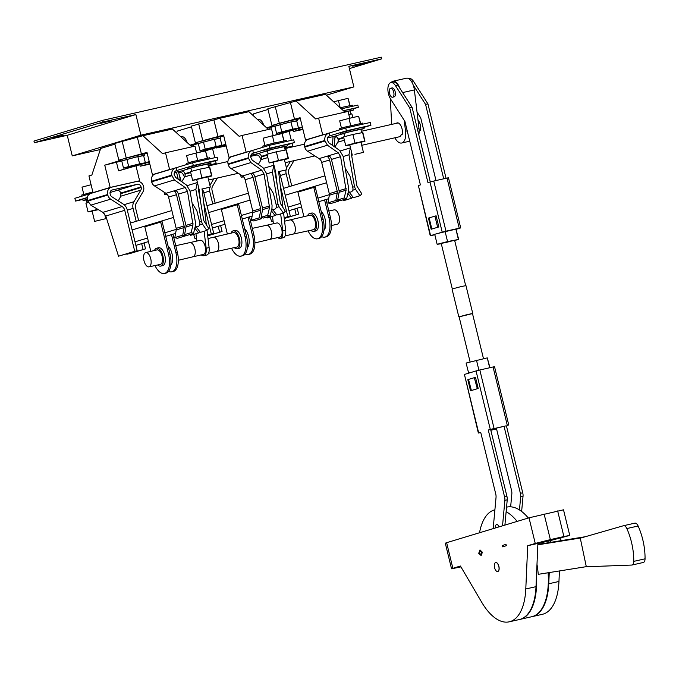 <?xml version="1.0" encoding="UTF-8"?>
<svg xmlns="http://www.w3.org/2000/svg" width="679" height="679" viewBox="0 0 679 679"><rect width="100%" height="100%" fill="white"/><g stroke="black" fill="none" stroke-linecap="round" stroke-linejoin="round"><path stroke-width="1.02" d="M243.303 176.591L241.138 177.16L240.544 174.698M241.138 177.16L243.642 176.93M363.036 124.113L362.773 123.06L344.924 127.1L339.373 128.764L339.644 129.876M354.93 154.328L363.435 152.402L354.93 154.328M360.617 123.374L358.614 116.228L348.981 118.409L339.678 120.854L341.427 128.051M348.981 118.409L350.737 125.623M358.614 116.228L360.371 123.425M352.291 155.118L349.761 144.763L360.243 142.293M344.703 136.598L343.93 133.432L350.058 131.684L360.872 129.307L361.644 132.464M343.99 133.678L340.705 134.221L346.256 132.558L358.062 129.672L364.105 128.518L360.931 129.545M340.705 134.221L340.374 132.889L357.74 128.331L363.783 127.185L364.105 128.518M349.821 144.992L345.704 145.586L343.582 136.895L352.893 134.45L362.849 132.532L364.971 141.215L360.965 142.276M345.704 145.586L355.007 143.142L352.893 134.45M355.007 143.142L364.64 140.952L362.527 132.269M81.718 195.043L92.845 191.953M105.771 218.672L94.627 221.388L105.771 218.672L104.591 213.817M83.772 194.321L82.015 187.124L91.088 184.739M166.754 193.939L164.59 194.508L163.995 192.047M164.59 194.508L167.093 194.279M97.98 209.421L92.106 211.033L98.396 209.667M87.218 199.354L86.275 199.702L87.048 202.868M87.201 199.202L83.042 200.492L86.335 199.949M87.209 197.767L82.719 199.159L83.042 200.492M97.784 209.31L97.25 208.988M88.278 202.546L85.927 203.165L88.041 211.856L92.157 211.262M97.352 209.412L88.041 211.856M286.487 141.461L286.224 140.409L268.375 144.449L262.824 146.112L263.096 147.224M278.382 171.677L286.886 169.75L278.382 171.677M284.068 140.723L282.065 133.576L272.432 135.758L263.129 138.202L264.886 145.399M272.432 135.758L274.189 142.972M282.065 133.576L283.822 140.774M209.938 158.81L209.675 157.757L191.826 161.797L186.275 163.461L186.547 164.573M201.833 189.025L210.337 187.098L201.833 189.025M207.519 158.071L205.516 150.925L195.883 153.106L186.581 155.55L188.338 162.748M195.883 153.106L197.648 160.32M205.516 150.925L207.273 158.122M275.742 172.466L273.213 162.111L283.695 159.641M268.154 153.946L267.39 150.78L273.51 149.032L284.323 146.656L285.095 149.813M267.441 151.027L264.156 151.57L269.707 149.906L281.513 147.02L287.557 145.866L284.382 146.893M264.156 151.57L263.825 150.237L281.191 145.679L287.234 144.534L287.557 145.866M273.272 162.34L269.156 162.935L267.042 154.243L276.345 151.799L286.3 149.881L288.422 158.563L284.416 159.624M269.156 162.935L278.458 160.49L276.345 151.799M278.458 160.49L288.091 158.3L285.978 149.618M199.193 189.814L196.672 179.46L207.146 176.99M191.614 171.295L190.841 168.129L196.961 166.38L207.774 164.004L208.546 167.161M190.892 168.375L187.608 168.918L193.159 167.255L204.973 164.369L211.008 163.215L207.833 164.242M187.608 168.918L187.277 167.586L204.642 163.028L210.685 161.882L211.008 163.215M196.723 179.689L192.607 180.283L190.493 171.592L199.796 169.147L209.752 167.229L211.873 175.912L207.867 176.973M192.607 180.283L201.909 177.839L199.796 169.147M201.909 177.839L211.542 175.649L209.429 166.966M352.494 106.297L352.223 105.177L340.154 107.749M350.067 105.491L348.055 98.336L333.618 101.782M338.422 100.526L340.187 107.74M348.055 98.336L349.812 105.542M344.745 111.942L350.186 110.864L350.95 114.021M344.652 111.857L353.411 110.074L350.237 111.101M341.333 108.827L357.808 105.092L358.351 107.316L343.396 110.711L353.088 108.742L353.411 110.074M348.802 114.513L351.832 113.826L352.995 117.501M352.74 117.552L351.832 113.826M207.027 230.249L209.115 247.572A8.606 4.133 77.2 0 1 206.815 255.058A8.606 4.133 77.2 0 1 206.679 255.092A8.606 4.133 77.2 0 1 206.543 255.117M209.115 247.572L206.17 248.242A8.606 4.133 77.2 0 1 203.87 255.72A8.606 4.133 77.2 0 1 203.734 255.762A8.606 4.133 77.2 0 1 201.247 254.914M206.17 248.242L204.124 231.25M200.628 202.257L199.074 189.322M206.416 225.173L202.087 189.263M195.951 233.72L196.842 241.087M283.576 212.9L285.664 230.223A8.606 4.133 77.2 0 1 283.364 237.709A8.606 4.133 77.2 0 1 283.228 237.743A8.606 4.133 77.2 0 1 283.084 237.769M285.664 230.223L282.719 230.894A8.606 4.133 77.2 0 1 280.419 238.371A8.606 4.133 77.2 0 1 280.283 238.414A8.606 4.133 77.2 0 1 277.796 237.565M282.719 230.894L280.673 213.902M277.176 184.909L275.623 171.974M282.965 207.825L278.636 171.914M272.5 216.372L273.391 223.739M399.795 88.177A10.898 5.228 -102.8 0 0 397.869 84.272A10.898 5.228 -102.8 0 0 393.022 81.242A10.898 5.228 -102.8 0 0 391.223 82.532M393.022 81.242L406.466 78.195A10.898 5.228 77.2 0 1 411.313 81.225A10.898 5.228 77.2 0 1 414.368 89.925L418.977 128.178A13.478 6.467 77.2 0 1 418.807 134.858M401.179 134.748L402.087 134.807A7.172 3.437 -102.8 0 0 400.347 124.86A7.172 3.437 -102.8 0 0 397.156 122.874A7.172 3.437 -102.8 0 0 396.281 123.366M404.226 120.353L405.533 131.225L407.213 130.843M390.298 98.557L391.673 124.41M394.839 137.803A13.478 6.467 -102.8 0 0 401.722 143.006A13.478 6.467 -102.8 0 0 405.533 131.225M470.123 361.992L459.106 316.796L467.398 314.564L472.482 313.528L483.499 358.733M459.123 316.847L472.491 313.588M458.826 316.864L452.036 289.008L460.676 286.691L465.964 285.613L472.754 313.46M390.518 88.287A4.592 2.198 -102.8 0 0 389.474 93.303A4.592 2.198 -102.8 0 0 392.615 97.216A4.592 2.198 -102.8 0 0 392.691 97.19A4.592 2.198 -102.8 0 0 393.735 92.174A4.592 2.198 -102.8 0 0 390.586 88.262A4.592 2.198 -102.8 0 0 390.518 88.287M394.015 96.893A4.592 2.198 -102.8 0 0 394.092 96.876A4.592 2.198 -102.8 0 0 394.159 96.859A4.592 2.198 -102.8 0 0 395.203 91.843A4.592 2.198 -102.8 0 0 392.063 87.93A4.592 2.198 -102.8 0 0 391.987 87.947M444.753 242.819L454.607 240.239L441.24 243.498L452.299 288.889M454.667 240.485L458.69 239.424L455.974 229.179L458.028 228.56L437.972 233.423L442.207 232.142L429.994 182.014L427.965 182.626L409.768 107.978L412.128 107.443L397.852 85.138A10.041 4.821 -102.8 0 0 393.209 82.083L390.858 82.617A10.041 4.821 -102.8 0 0 387.879 88.983A10.041 4.821 -102.8 0 0 390.654 99.142L404.922 121.439L420.394 184.909L418.374 185.52L430.596 235.647L434.747 234.399M456.127 229.307L460.701 227.906L459.233 228.186L447.011 178.059L448.479 177.779L460.701 227.906M429.994 182.014L433.762 181.064L445.984 231.191L459.233 228.186M445.984 231.191L442.207 232.142M434.781 234.561L432.93 235.121L434.815 234.696M430.596 235.647L434.84 234.79M437.963 227.21L438.821 226.947L436.105 215.812L434.925 216.143L437.641 227.287L431.844 229.035L437.641 227.287M436.113 215.854L435.247 216.066M433.762 181.064L447.011 178.059M430.257 235.774L418.374 185.52M411.788 81.981L413.655 81.556A10.041 4.821 -102.8 0 0 409.013 78.501L408.648 78.586M413.655 81.556L427.923 103.862L446.061 178.271M429.136 217.908L428.449 218.12L431.165 229.264L432.014 229.001M390.858 82.617A10.041 4.821 -102.8 0 1 395.501 85.673L409.768 107.978M429.145 217.959L428.449 218.12M443.71 178.806L425.572 104.396L427.923 103.862M413.239 85.13L425.572 104.396M417.042 112.111L420.725 117.866L436.011 180.555M430.282 181.93L412.128 107.443M434.925 216.143L429.136 217.891L431.844 229.035M455.974 229.179L442.521 232.226M458.69 239.424L447.554 241.571L437.157 244.304L441.299 243.744M455.881 229.103L458.325 239.127M437.972 233.423L434.713 234.28L437.157 244.304M445.11 231.547L447.554 241.571M402.18 134.476L401.196 134.705A6.883 3.302 77.2 0 1 399.481 136.751L361.703 145.314M419.155 130.631L420.335 130.368A6.883 3.302 77.2 0 0 420.259 124.749A6.883 3.302 77.2 0 0 418.009 120.098M250.653 156.365L256.586 155.024A6.883 3.302 77.2 0 1 261.025 159.871M257.519 119.546L258.283 119.377A8.606 4.133 77.2 0 1 263.766 125.242M251.493 156.178L251.289 155.168M180.97 136.895L181.734 136.725A8.606 4.133 77.2 0 1 187.217 142.59M178.704 172.67L180.037 172.373A6.883 3.302 77.2 0 1 184.476 177.219M149.1 266.822A7.325 3.514 77.2 0 1 148.964 266.855A7.325 3.514 77.2 0 1 143.965 260.592A7.325 3.514 77.2 0 1 145.629 252.605A7.325 3.514 77.2 0 1 145.73 252.58A7.325 3.514 77.2 0 1 150.763 258.801A7.325 3.514 77.2 0 1 149.1 266.822M170.802 265.073A10.898 5.228 -102.8 0 0 172.424 255.881A10.898 5.228 -102.8 0 0 168.061 246.002M158.445 247.801A9.175 4.405 77.2 0 1 158.58 247.759A9.175 4.405 77.2 0 1 164.87 255.584A9.175 4.405 77.2 0 1 162.782 265.625A9.175 4.405 77.2 0 1 162.637 265.659A9.175 4.405 77.2 0 1 162.493 265.684M154.481 250.5A9.175 4.405 77.2 0 1 156.476 248.242A9.175 4.405 77.2 0 1 156.62 248.208A9.175 4.405 77.2 0 1 162.909 256.025A9.175 4.405 77.2 0 1 160.821 266.066A9.175 4.405 77.2 0 1 160.677 266.1A9.175 4.405 77.2 0 1 157.757 264.954M150.806 251.374L144.814 226.794L162.128 221.677L170.005 253.98A17.204 8.258 77.2 0 1 166.16 273.085A17.204 8.258 77.2 0 1 165.888 273.153A17.204 8.258 77.2 0 1 165.617 273.213M160.66 222.016L168.536 254.319A17.204 8.258 77.2 0 1 164.683 273.416A17.204 8.258 77.2 0 1 164.42 273.493A17.204 8.258 77.2 0 1 154.965 265.557M172.95 234.187L177.363 252.316A17.204 8.258 77.2 0 1 173.518 271.413A17.204 8.258 77.2 0 1 173.247 271.49A17.204 8.258 77.2 0 1 172.975 271.541M171.498 234.628L175.895 252.647A17.204 8.258 77.2 0 1 172.05 271.753A17.204 8.258 77.2 0 1 171.779 271.821A17.204 8.258 77.2 0 1 168.57 271.328M156.739 249.965A7.452 3.582 77.2 0 1 156.883 249.914A7.452 3.582 77.2 0 1 157.002 249.88A7.452 3.582 77.2 0 1 162.111 256.238A7.452 3.582 77.2 0 1 160.414 264.394A7.452 3.582 77.2 0 1 160.295 264.428A7.452 3.582 77.2 0 1 160.023 264.462M337.327 224.163A7.325 3.514 -102.8 0 0 337.421 224.146A7.325 3.514 -102.8 0 0 337.522 224.121A7.325 3.514 -102.8 0 0 339.194 216.126A7.325 3.514 -102.8 0 0 334.187 209.862A7.325 3.514 -102.8 0 0 334.06 209.896M311.534 213.104A9.175 4.405 77.2 0 1 311.678 213.062A9.175 4.405 77.2 0 1 317.967 220.887A9.175 4.405 77.2 0 1 315.879 230.928A9.175 4.405 77.2 0 1 315.735 230.962A9.175 4.405 77.2 0 1 315.591 230.987M307.579 215.803A9.175 4.405 77.2 0 1 309.573 213.546A9.175 4.405 77.2 0 1 309.717 213.512A9.175 4.405 77.2 0 1 316.007 221.329A9.175 4.405 77.2 0 1 313.919 231.369A9.175 4.405 77.2 0 1 313.774 231.403A9.175 4.405 77.2 0 1 310.846 230.257M303.903 216.677L297.911 192.098L315.226 186.98L323.102 219.283A17.204 8.258 77.2 0 1 319.257 238.388A17.204 8.258 77.2 0 1 318.986 238.456A17.204 8.258 77.2 0 1 318.706 238.516M313.757 187.319L321.634 219.623A17.204 8.258 77.2 0 1 317.78 238.719A17.204 8.258 77.2 0 1 317.509 238.796A17.204 8.258 77.2 0 1 308.062 230.86M326.047 199.49L330.461 217.619A17.204 8.258 77.2 0 1 326.616 236.716A17.204 8.258 77.2 0 1 326.344 236.793A17.204 8.258 77.2 0 1 326.073 236.844M324.596 199.932L328.992 217.951A17.204 8.258 77.2 0 1 325.139 237.056A17.204 8.258 77.2 0 1 324.876 237.124A17.204 8.258 77.2 0 1 321.668 236.632M309.828 215.268A7.452 3.582 77.2 0 1 309.98 215.218A7.452 3.582 77.2 0 1 310.099 215.184A7.452 3.582 77.2 0 1 315.209 221.541A7.452 3.582 77.2 0 1 313.511 229.697A7.452 3.582 77.2 0 1 313.392 229.731A7.452 3.582 77.2 0 1 313.121 229.765M323.891 230.376A10.898 5.228 -102.8 0 0 325.521 221.184A10.898 5.228 -102.8 0 0 321.159 211.305M279.858 237.09A7.231 3.471 -102.8 0 0 279.977 237.073A7.231 3.471 -102.8 0 0 280.087 237.039A7.231 3.471 -102.8 0 0 281.734 229.137A7.231 3.471 -102.8 0 0 276.777 222.967A7.231 3.471 -102.8 0 0 276.667 223.001M234.985 230.453A9.175 4.405 77.2 0 1 235.129 230.41A9.175 4.405 77.2 0 1 241.418 238.236A9.175 4.405 77.2 0 1 239.331 248.276A9.175 4.405 77.2 0 1 239.186 248.31A9.175 4.405 77.2 0 1 239.042 248.336M231.03 233.152A9.175 4.405 77.2 0 1 233.024 230.894A9.175 4.405 77.2 0 1 233.169 230.86A9.175 4.405 77.2 0 1 239.458 238.677A9.175 4.405 77.2 0 1 237.37 248.718A9.175 4.405 77.2 0 1 237.226 248.752A9.175 4.405 77.2 0 1 234.306 247.606M227.355 234.026L221.362 209.446L238.677 204.328L246.553 236.632A17.204 8.258 77.2 0 1 242.709 255.737A17.204 8.258 77.2 0 1 242.437 255.805A17.204 8.258 77.2 0 1 242.165 255.864M237.209 204.668L245.085 236.971A17.204 8.258 77.2 0 1 241.232 256.068A17.204 8.258 77.2 0 1 240.96 256.144A17.204 8.258 77.2 0 1 231.514 248.208M249.499 216.839L253.912 234.968A17.204 8.258 77.2 0 1 250.067 254.065A17.204 8.258 77.2 0 1 249.796 254.141A17.204 8.258 77.2 0 1 249.524 254.192M248.047 217.28L252.444 235.299A17.204 8.258 77.2 0 1 248.599 254.404A17.204 8.258 77.2 0 1 248.327 254.472A17.204 8.258 77.2 0 1 245.119 253.98M233.279 232.617A7.452 3.582 77.2 0 1 233.432 232.566A7.452 3.582 77.2 0 1 233.551 232.532A7.452 3.582 77.2 0 1 238.66 238.889A7.452 3.582 77.2 0 1 236.963 247.046A7.452 3.582 77.2 0 1 236.844 247.08A7.452 3.582 77.2 0 1 236.572 247.114M247.351 247.725A10.898 5.228 -102.8 0 0 248.972 238.533A10.898 5.228 -102.8 0 0 244.61 228.653M203.318 254.438A7.231 3.471 -102.8 0 0 203.428 254.421A7.231 3.471 -102.8 0 0 203.539 254.387A7.231 3.471 -102.8 0 0 205.185 246.485A7.231 3.471 -102.8 0 0 200.237 240.315A7.231 3.471 -102.8 0 0 200.118 240.349M268.884 187.073L269.453 186.937L273.425 193.464L276.328 205.364A3.437 3.013 73.2 0 1 274.384 209.327L271.507 210.193M250.076 200.076L208.657 212.586M206.976 205.703L248.404 193.192M271.838 208.835A3.437 3.013 73.2 0 0 274.197 209.378A3.437 3.013 73.2 0 0 274.384 209.327M345.433 169.725L346.001 169.589L349.974 176.116L352.876 188.015A3.437 3.013 73.2 0 1 350.924 191.979L348.055 192.844M326.624 182.727L285.205 195.238M283.525 188.355L324.952 175.844M348.386 191.486A3.437 3.013 73.2 0 0 350.746 192.03A3.437 3.013 73.2 0 0 350.924 191.979M192.335 204.421L192.904 204.286L196.885 210.813L199.779 222.712A3.437 3.013 73.2 0 1 197.835 226.676L194.958 227.541M173.527 217.424L132.108 229.935M130.427 223.052L171.855 210.541M195.289 226.183A3.437 3.013 73.2 0 0 197.648 226.727A3.437 3.013 73.2 0 0 197.835 226.676M179.434 175.691A8.606 4.133 77.2 0 1 180.614 179.001A8.606 4.133 77.2 0 1 181.004 181.217M143.625 155.635L135.486 157.129L121.762 160.965M144.364 155.321L144.041 153.989L136.878 155.389L120.837 159.573L120.964 161.025M220.174 138.287L212.026 139.781L198.31 143.617M220.913 137.973L220.59 136.64L213.427 138.041L197.385 142.225L197.513 143.676M296.723 120.938L288.575 122.432L274.859 126.269M297.461 120.624L297.139 119.292L289.975 120.692L273.934 124.877L274.061 126.328M352.757 66.203L364.292 63.486L352.757 66.203M52.529 137.82L64.055 135.104L52.529 137.82M100.051 123.476L111.585 120.752L100.051 123.476M326.404 95.196L353.869 86.904L348.845 66.296L381.725 58.844L381.318 57.172L102.605 120.336L103.013 122.008L135.885 114.556L67.238 135.282L34.357 142.734L33.95 141.062L102.605 120.336M353.869 86.904L140.909 135.163L135.885 114.556M140.909 135.163L72.254 155.89L67.238 135.282M72.254 155.89L100.314 149.533M176.031 132.38L176.863 132.184M252.571 115.031L253.411 114.836M120.837 159.573L118.825 160.176L114.751 143.473L142.921 135.707L162.612 153.675L165.515 152.8L169.589 169.512L152.427 174.69L146.995 152.41L124.215 158.555M191.86 146.825L172.364 129.027L142.921 135.707M95.018 192.174L93.015 192.632L88.941 175.92L91.843 175.046L100.67 148.463L114.921 144.16M197.385 142.225L195.374 142.828L191.3 126.124L219.47 118.358L239.161 136.326L242.064 135.452L246.137 152.164L228.976 157.341L223.544 135.062L200.763 141.207M268.409 129.477L248.913 111.679L219.47 118.358M176.616 132.914L177.219 131.115L191.47 126.812M273.934 124.877L271.923 125.479L267.849 108.776L296.019 101.01L315.71 118.978L318.612 118.104L322.686 134.815L305.525 139.993L300.093 117.713L277.312 123.858M344.957 112.128L325.462 94.33L296.019 101.01M253.165 115.566L253.768 113.766L268.018 109.463M381.725 58.844L349.413 68.596M34.357 142.734L103.013 122.008M271.923 125.479L273.79 125.233M273.892 125.623L266.601 127.83M267.178 128.356L274.554 126.311M297.181 119.479L300.288 118.545M324.689 134.357L322.686 134.815M307.765 139.484L305.525 139.993M318.612 118.104L348.055 111.432L349.71 118.239M290.468 102.682L294.542 119.394M302.427 127.312L280.52 133.924M274.63 135.257L302.325 126.897M292.038 143.32L292.717 146.078L284.628 147.912M289.118 131.327L291.325 140.366M269.614 127.805L269.945 129.129M292.335 146.919A6.264 5.491 73.2 0 0 289.746 146.808L284.645 147.963M292.717 146.078L290.68 146.689M275.241 106.535L279.315 123.247M329.077 133.042C325.92 134.17 324.486 136.649 324.8 140.468L327.439 145.23L338.286 152.826L340.612 156.662L346.103 190.179L344.219 197.954L337.684 199.932L339.11 192.293A3.437 3.013 73.2 0 0 339.059 190.697L331.437 159.429A5.738 5.025 73.2 0 0 329.425 156.119L327.575 156.671A5.738 5.025 -106.8 0 1 329.587 159.989L337.208 191.257A3.437 3.013 -106.8 0 1 337.259 192.853L335.833 200.483L327.915 202.877L329.34 195.238A3.437 3.013 73.2 0 0 329.29 193.651L321.668 162.383A5.738 5.025 73.2 0 0 319.062 158.623L307.587 151.222A6.264 5.491 -106.8 0 1 304.744 147.122L304.608 146.562A6.264 5.491 -106.8 0 1 308.156 139.348L329.366 132.982L329.858 135.817L329.222 135.995M345.73 128.034L370.267 122.475L370.946 125.259L346.409 130.818L345.73 128.034L329.366 132.982M344.219 197.954L346.621 198.752L340.179 200.695L337.684 199.932M346.621 198.752L348.514 190.977L348.607 187.998L343.065 156.102L339.576 150.348L328.729 142.751L327.253 139.908C327.083 137.837 327.855 136.496 329.57 135.885L329.391 135.936M350.457 147.615L348.955 154.77L354.497 186.666L355.575 189.373L359.921 195.739L353.47 197.682L349.422 192.437M359.921 195.739L361.882 193.948L356.95 186.114L351.408 154.209L351.459 151.697M335.833 200.483L338.329 201.256L330.41 203.649L327.915 202.877M338.329 201.256L338.532 200.186M346.409 130.818L329.858 135.817M334.883 147.063L337.752 142.208A3.395 2.979 73.2 0 0 338.108 139.56L337.972 139A3.395 2.979 73.2 0 0 334.263 136.36L327.422 137.913M370.946 125.259L363.834 127.406M347.911 193.439L351.62 198.243L343.701 200.636L343.073 199.821M351.62 198.243L352.944 197.003M327.575 156.671L329.553 156.229M270.2 217.059L271.608 221.498L273.077 221.159M291.724 185.876L288.626 173.17A5.738 5.025 -106.8 0 1 289.229 168.689L293.982 160.66M284.246 218.494L298.616 214.157L297.173 208.207M284.229 218.315L298.616 214.157M286.003 170.064A8.606 7.545 73.2 0 0 286.173 173.722L289.313 186.606M294.762 208.937L296.163 214.708M290.34 161.483L287.073 167.009A8.606 7.545 73.2 0 0 286.504 168.171M284.178 217.883L290.281 216.041L280.283 175.055A8.606 7.545 73.2 0 0 278.865 171.863M284.153 217.704L290.281 216.041M271.608 221.498L273.068 221.057M280.308 185.757L287.828 216.601M276.591 133.39L298.463 128.042L296.698 120.803L290.943 121.914L274.825 126.15L276.591 133.39L281.777 131.828L280.011 124.588M298.463 128.042L292.708 129.154L290.943 121.914M292.708 129.154L281.777 131.828M302.817 128.891L293.311 131.514L302.953 129.46M293.311 131.514L292.98 130.164M298.497 129.952L298.166 128.594M335.002 136.301L334.289 146.647M333.041 136.632L332.447 145.357M358.351 107.316L353.122 108.895M252.529 150.39C249.371 151.519 247.937 153.997 248.251 157.817L250.891 162.578L261.738 170.174L264.063 174.011L269.555 207.528L267.67 215.302L261.135 217.28L262.561 209.641A3.437 3.013 73.2 0 0 262.51 208.046L254.888 176.778A5.738 5.025 73.2 0 0 252.877 173.468L251.026 174.019A5.738 5.025 -106.8 0 1 253.038 177.338L260.66 208.606A3.437 3.013 -106.8 0 1 260.711 210.201L259.285 217.832L251.366 220.225L252.792 212.586A3.437 3.013 73.2 0 0 252.741 210.999L245.119 179.731A5.738 5.025 73.2 0 0 242.513 175.971L231.038 168.57A6.264 5.491 -106.8 0 1 228.195 164.471L228.059 163.911A6.264 5.491 -106.8 0 1 231.607 156.696L252.817 150.331L253.309 153.165L252.673 153.344M269.181 145.382L293.718 139.823L294.397 142.607L269.86 148.166L269.181 145.382L252.817 150.331M267.67 215.302L270.081 216.1L263.63 218.044L261.135 217.28M270.081 216.1L271.965 208.326L272.058 205.347L266.516 173.451L263.028 167.696L252.181 160.1L250.704 157.256C250.534 155.185 251.306 153.844 253.029 153.233L252.851 153.284M273.909 164.963L272.406 172.118L277.949 204.014L279.027 206.722L283.372 213.087L276.922 215.031L272.873 209.786M283.372 213.087L285.333 211.296L280.402 203.462L274.859 171.558L274.91 169.046M259.285 217.832L261.78 218.604L253.861 220.998L251.366 220.225M261.78 218.604L261.984 217.535M269.86 148.166L253.309 153.165M258.334 164.411L261.211 159.557A3.395 2.979 73.2 0 0 261.559 156.908L261.423 156.348A3.395 2.979 73.2 0 0 257.714 153.709L250.874 155.262M294.397 142.607L287.285 144.754M271.362 210.787L275.071 215.591L267.153 217.984L266.524 217.17M275.071 215.591L276.395 214.352M251.026 174.019L253.004 173.578M248.141 151.706L246.137 152.164M231.225 156.832L228.976 157.341M195.374 142.828L197.241 142.582M197.343 142.972L190.052 145.179M190.629 145.705L198.005 143.659M220.633 136.827L223.739 135.893M242.064 135.452L271.507 128.781L273.162 135.588M213.919 120.03L217.993 136.742M225.878 144.661L203.972 151.273M198.081 152.605L225.776 144.245M215.489 160.668L216.168 163.427L208.08 165.26M212.569 148.676L214.776 157.715M193.074 145.153L193.396 146.477M215.786 164.267A6.264 5.491 73.2 0 0 213.198 164.157L208.097 165.311M216.168 163.427L214.131 164.038M198.692 123.884L202.766 140.595M200.042 150.738L221.914 145.391L220.149 138.151L214.394 139.263L198.276 143.498L200.042 150.738L205.228 149.176L203.462 141.936M221.914 145.391L216.16 146.503L214.394 139.263M216.16 146.503L205.228 149.176M152.385 183.661L151.442 180.937M193.651 234.408L195.06 238.847L196.537 238.507M215.175 203.225L212.077 190.519A5.738 5.025 -106.8 0 1 212.68 186.038L217.441 178.008M207.698 235.842L222.075 231.505L220.624 225.555M207.681 235.664L222.075 231.505M209.455 187.412A8.606 7.545 73.2 0 0 209.624 191.071L212.765 203.955M218.214 226.285L219.614 232.057M213.792 178.832L210.524 184.357A8.606 7.545 73.2 0 0 209.955 185.52M207.63 235.231L213.732 233.389L203.742 192.403A8.606 7.545 73.2 0 0 202.317 189.212M207.604 235.053L213.732 233.389M195.06 238.847L196.52 238.405M203.759 203.106L211.279 233.949M226.048 145.348L216.55 147.971L226.183 145.917M216.55 147.971L216.431 147.513M221.727 146.409L221.617 145.943M175.988 167.738C172.822 168.867 171.388 171.346 171.702 175.165L174.342 179.927L185.189 187.523L187.514 191.359L193.006 224.876L191.122 232.651L184.586 234.628L186.012 226.99A3.437 3.013 73.2 0 0 185.961 225.394L178.339 194.126A5.738 5.025 73.2 0 0 176.328 190.816L174.478 191.368A5.738 5.025 -106.8 0 1 176.489 194.686L184.111 225.954A3.437 3.013 -106.8 0 1 184.162 227.55L182.736 235.18L174.817 237.574L176.243 229.935A3.437 3.013 73.2 0 0 176.192 228.348L168.57 197.08A5.738 5.025 73.2 0 0 165.965 193.32L154.489 185.919A6.264 5.491 -106.8 0 1 151.646 181.819L151.51 181.259A6.264 5.491 -106.8 0 1 155.058 174.045L176.268 167.679L176.761 170.514L176.124 170.692M192.641 162.731L217.17 157.172L217.849 159.955L193.32 165.515L192.641 162.731L176.268 167.679M191.122 232.651L193.532 233.449L187.081 235.392L184.586 234.628M193.532 233.449L195.416 225.674L195.51 222.695L189.967 190.799L186.479 185.044L175.632 177.448L174.155 174.605C173.985 172.534 174.758 171.193 176.481 170.582L176.302 170.633M197.368 182.312L195.858 189.466L201.4 221.362L202.478 224.07L206.823 230.436L200.373 232.379L196.324 227.134M206.823 230.436L208.784 228.645L203.853 220.811L198.31 188.906L198.361 186.394M182.736 235.18L185.231 235.953L177.312 238.346L174.817 237.574M185.231 235.953L185.435 234.883M193.32 165.515L176.761 170.514M181.785 181.76L184.663 176.905A3.395 2.979 73.2 0 0 185.011 174.257L184.875 173.697A3.395 2.979 73.2 0 0 181.166 171.057L174.325 172.61M217.849 159.955L210.736 162.103M194.814 228.136L198.523 232.939L190.604 235.333L189.976 234.518M198.523 232.939L199.847 231.7M174.478 191.368L176.455 190.926M171.592 169.054L169.589 169.512M154.676 174.18L152.427 174.69M118.825 160.176L120.692 159.93M120.794 160.32L104.744 165.167L121.465 161.008M144.084 154.175L147.199 153.242M165.515 152.8L194.958 146.129L196.613 152.936M137.379 137.379L141.444 154.091M149.329 162.009L118.562 170.853L149.227 161.594M104.744 165.167L110.176 187.446L93.015 192.632M136.021 166.024L139.619 180.775L110.176 187.446M116.525 162.502L118.562 170.853M138.635 220.573L135.528 207.867A5.738 5.025 -106.8 0 1 136.131 203.386L142.98 191.826A6.264 5.491 73.2 0 0 143.634 186.937L143.498 186.377A6.264 5.491 73.2 0 0 136.657 181.505L111.551 187.192A6.264 5.491 73.2 0 0 111.229 187.285A6.264 5.491 73.2 0 0 107.681 194.5L107.817 195.051A6.264 5.491 73.2 0 0 110.66 199.151L122.135 206.56A5.738 5.025 -106.8 0 1 124.741 210.312L134.731 251.298L137.183 250.738L127.194 209.752A8.606 7.545 73.2 0 0 123.281 204.124L111.806 196.723A3.395 2.979 -106.8 0 1 110.27 194.5L110.134 193.939A3.395 2.979 -106.8 0 1 112.23 189.976L137.336 184.289A3.395 2.979 -106.8 0 1 141.045 186.937L141.181 187.489A3.395 2.979 -106.8 0 1 140.825 190.145L133.975 201.705A8.606 7.545 73.2 0 0 133.076 208.419L136.216 221.303M139.619 180.775L137.582 181.386M122.152 141.232L126.218 157.944M82.787 199.439L75.547 201.077L74.868 198.293L90.112 193.693M75.547 201.077L87.243 197.547M110.057 192.505L137.336 184.289M90.961 193.413C87.846 194.525 86.691 196.918 87.489 200.594L90.808 205.151L102.911 212.366L105.788 216.032L118.511 256.195L137.183 250.738M126.727 253.895L129.307 253.742L145.527 248.853L144.075 242.904M118.265 200.882L120.837 196.18L120.854 193.031C120.047 191.122 118.74 190.264 116.924 190.451M126.854 254.302L145.527 248.853M141.665 243.634L143.074 249.405M118.511 256.195L134.731 251.298M123.493 168.086L145.365 162.739L143.6 155.499L137.845 156.611L121.728 160.847L123.493 168.086L128.679 166.525L126.914 159.285M145.365 162.739L139.611 163.851L137.845 156.611M139.611 163.851L128.679 166.525M178.458 171.668L180.232 178.967A12.044 5.78 77.2 0 1 180.639 180.953M176.498 172.118L178.238 179.273M149.72 163.588L140.213 166.211L149.855 164.157M140.213 166.211L139.882 164.861M145.399 164.649L145.068 163.291M499.226 526.811A4.592 2.198 -102.8 0 0 496.672 524.612L496.57 524.629A4.592 2.198 -102.8 0 0 495.22 528.024M493.574 528.517A8.224 3.947 -102.8 0 1 493.48 525.308L496.035 497.427A5.738 2.75 77.2 0 0 495.746 493.998L480.707 432.319L478.687 432.93L464.428 374.443L476.047 370.938L490.306 429.417L506.101 425.843M494.074 428.466L479.824 369.987L476.047 370.938M479.824 369.987L493.064 366.983L507.323 425.461M508.792 425.181L494.533 366.702L493.064 366.983M475.487 377.38L474.621 377.592L475.478 377.329L478.194 388.473L470.539 390.781L467.823 379.646L468.51 379.434L471.387 390.527M510.65 506.814L511.839 493.854A5.738 2.75 77.2 0 0 511.542 490.416L496.51 428.738L494.337 429.383L494.125 428.551M490.798 430.189L494.337 429.383M480.766 432.557L478.687 432.93M490.824 430.274L496.544 428.899M490.306 429.417L488.277 430.028L490.637 429.501L506.933 496.374A5.738 2.75 77.2 0 1 507.23 499.812L504.904 525.096M506.118 425.835L490.637 429.501M519.469 509.937L520.674 496.765A5.738 2.75 -102.8 0 0 520.386 493.327L522.737 492.793L506.432 425.92M522.737 492.793A5.738 2.75 77.2 0 1 523.034 496.23L520.674 496.765M521.633 511.448L523.034 496.23M502.536 525.809L504.879 500.338A5.738 2.75 -102.8 0 0 504.582 496.909L488.277 430.028M468.527 379.485L467.823 379.646M520.386 493.327L504.081 426.454M464.428 374.443L478.356 433.049M474.621 377.592L468.51 379.417M477.337 388.728L474.298 377.668M477.014 388.804L471.226 390.552M489.678 367.746L487.267 357.875L489.958 367.687M487.267 357.875L466.108 363.053L468.663 373.17M476.505 360.311L478.916 370.199M471.812 372.219L468.552 373.077M623.67 525.69L634.806 523.161A5.738 2.75 77.2 0 1 634.873 523.144A5.738 2.75 77.2 0 1 635.12 523.11A5.738 2.75 77.2 0 1 638.124 525.996L626.836 528.559A5.738 2.75 -102.8 0 0 623.831 525.665A5.738 2.75 -102.8 0 0 623.594 525.699A5.738 2.75 -102.8 0 0 623.517 525.716L580.282 538.167L586.325 566.77L631.818 565.055A5.738 2.75 -102.8 0 0 632.064 565.021A5.738 2.75 -102.8 0 0 633.762 561.372L645.05 558.817A5.738 2.75 77.2 0 1 643.352 562.458A5.738 2.75 77.2 0 1 643.106 562.492M499.133 526.836A4.592 2.198 -102.8 0 0 496.765 524.604A4.592 2.198 -102.8 0 0 496.57 524.629M497.503 571.54A4.592 2.198 -102.8 0 0 497.699 571.514A4.592 2.198 -102.8 0 0 498.878 566.744A4.592 2.198 -102.8 0 0 495.865 562.535A4.592 2.198 -102.8 0 0 495.67 562.56A4.592 2.198 -102.8 0 0 494.49 567.321A4.592 2.198 -102.8 0 0 497.503 571.54M537.87 544.439L585.29 536.724M536.987 564.385A56.204 26.982 77.2 0 1 538.226 574.332L586.3 566.659M519.656 619.46A56.204 26.982 -102.8 0 0 519.902 619.409A56.204 26.982 -102.8 0 0 536.418 577.133M517.135 521.404A56.204 26.982 -102.8 0 0 506.135 511.703M519.902 619.409L531.682 616.736A56.204 26.982 -102.8 0 0 548.089 572.762M542.046 543.624A56.204 26.982 -102.8 0 0 541.706 542.674M528.33 518.026A56.204 26.982 -102.8 0 0 509.199 506.789A56.204 26.982 -102.8 0 0 506.831 507.103L506.551 507.171M494.898 509.81A56.204 26.982 -102.8 0 0 479.535 532.752M537.853 544.821L581.182 537.904M626.836 528.559A40.146 19.275 77.2 0 1 633.762 561.372M638.124 525.996A40.146 19.275 77.2 0 1 645.05 558.817M480.919 554.344L481.92 552.375L480.291 551.195M481.818 552.392L480.24 551.204L479.289 553.164L480.868 554.353L481.818 552.392M478.703 553.334L481.148 555.583L482.404 552.222L479.968 549.973L478.703 553.334M480.011 549.965L478.805 553.317L481.19 555.575M497.699 571.514L497.8 571.489A4.592 2.198 -102.8 0 0 497.868 571.472A4.592 2.198 -102.8 0 0 498.912 566.456A4.592 2.198 -102.8 0 0 495.772 562.543L495.67 562.56M531.92 616.676A56.204 26.982 -102.8 0 0 532.166 616.625A56.204 26.982 -102.8 0 0 533.049 616.396A56.204 26.982 -102.8 0 0 548.759 583.77L549.252 572.575M532.166 616.625L542.377 614.308A56.204 26.982 -102.8 0 0 543.259 614.079A56.204 26.982 -102.8 0 0 558.961 581.462L559.428 570.954M510.09 621.599A56.204 26.982 -102.8 0 0 525.792 588.982L527.71 545.721L535.256 543.438L529.017 517.814L446.629 542.691L452.876 568.315L460.43 566.031L481.725 602.281A56.204 26.982 -102.8 0 0 509.208 621.828A56.204 26.982 -102.8 0 0 510.09 621.599M509.208 621.828L519.41 619.52A56.204 26.982 -102.8 0 0 520.292 619.282A56.204 26.982 -102.8 0 0 536.003 586.664L537.912 543.404L527.71 545.721M529.017 517.814L563.511 509.81L569.757 535.425L563.901 536.546L557.654 510.931M452.876 568.315L451.543 568.807L445.297 543.183L446.629 542.691M550.593 542.266L550.669 540.509L569.757 535.425M544.108 513.995L550.355 539.618L563.901 536.546M550.355 539.618L535.256 543.438M550.669 540.509L537.904 543.531M542.614 541.893L557.909 538.422L542.614 541.893M451.543 568.807L460.931 566.889M560.769 540.637L560.879 538.201M506.008 544.38L502.307 545.492L502.638 546.833L506.33 545.712L506.008 544.38L502.307 545.492M548.98 541.019L548.912 542.529M550.397 539.856L550.516 540.365M502.409 545.475L502.732 546.799M402.622 92.59L414.368 89.925M417.271 128.569L418.977 128.178M395.501 85.673L397.852 85.138M293.107 234.094A7.231 3.471 -102.8 0 0 293.209 234.068A7.231 3.471 -102.8 0 0 293.226 234.068A7.231 3.471 -102.8 0 0 293.336 234.043A7.231 3.471 -102.8 0 0 294.983 226.132A7.231 3.471 -102.8 0 0 290.026 219.962A7.231 3.471 -102.8 0 0 290.009 219.971A7.231 3.471 -102.8 0 0 289.916 219.996M269.588 239.424A7.231 3.471 -102.8 0 0 269.673 239.407A7.231 3.471 -102.8 0 0 269.784 239.373A7.231 3.471 -102.8 0 0 271.439 231.488A7.231 3.471 -102.8 0 0 266.491 225.301A7.231 3.471 -102.8 0 0 266.474 225.301A7.231 3.471 -102.8 0 0 266.363 225.335M279.977 237.073L269.682 239.407A7.231 3.471 -102.8 0 0 269.69 239.407L254.905 242.912M216.559 251.442A7.231 3.471 -102.8 0 0 216.66 251.417A7.231 3.471 -102.8 0 0 216.677 251.417A7.231 3.471 -102.8 0 0 216.788 251.391A7.231 3.471 -102.8 0 0 218.434 243.481A7.231 3.471 -102.8 0 0 213.478 237.311A7.231 3.471 -102.8 0 0 213.469 237.319A7.231 3.471 -102.8 0 0 213.367 237.344M193.04 256.772A7.231 3.471 -102.8 0 0 193.125 256.755A7.231 3.471 -102.8 0 0 193.235 256.721A7.231 3.471 -102.8 0 0 194.89 248.837A7.231 3.471 -102.8 0 0 189.942 242.649A7.231 3.471 -102.8 0 0 189.925 242.649A7.231 3.471 -102.8 0 0 189.814 242.683M203.428 254.421L193.133 256.755A7.231 3.471 -102.8 0 0 193.142 256.755L178.356 260.261M253.912 234.968L252.444 235.299M211.559 224.477L224.104 220.692M241.393 215.472L252.851 212.009M246.553 236.632L245.085 236.971M330.461 217.619L328.992 217.951M288.108 207.129L300.653 203.344M317.942 198.124L329.4 194.661M323.102 219.283L321.634 219.623M177.363 252.316L175.895 252.647M135.011 241.826L147.555 238.04M164.844 232.821L176.302 229.358M170.005 253.98L168.536 254.319M346.154 188.558L339.059 190.697M340.612 156.662L331.437 159.429M346.103 190.179L339.11 192.293M354.497 186.666L352.681 187.217M348.955 154.77L343.141 156.526M355.575 189.373L352.749 190.222M324.8 140.468L304.608 146.562M324.893 141.037L304.744 147.122M327.439 145.23L307.587 151.222M338.286 152.826L319.062 158.623M329.587 159.989L321.668 162.383M337.208 191.257L329.29 193.651M337.259 192.853L329.34 195.238M341.596 134.145L334.263 136.36M343.676 137.277L337.972 139M343.812 137.837L338.108 139.56M344.397 140.205L337.752 142.208M350.262 147.929L340.306 150.933M280.385 175.471L286.173 173.722M286.275 167.246L287.073 167.009M269.605 205.907L262.51 208.046M264.063 174.011L254.888 176.778M269.555 207.528L262.561 209.641M277.949 204.014L276.132 204.566M272.406 172.118L266.592 173.875M279.027 206.722L276.2 207.57M248.251 157.817L228.059 163.911M248.344 158.385L228.195 164.471M250.891 162.578L231.038 168.57M261.738 170.174L242.513 175.971M253.038 177.338L245.119 179.731M260.66 208.606L252.741 210.999M260.711 210.201L252.792 212.586M265.048 151.493L257.714 153.709M267.136 154.625L261.423 156.348M267.271 155.185L261.559 156.908M267.849 157.553L261.211 159.557M273.713 165.277L263.758 168.282M203.836 192.819L209.624 191.071M209.726 184.595L210.524 184.357M193.057 223.255L185.961 225.394M187.514 191.359L178.339 194.126M193.006 224.876L186.012 226.99M201.4 221.362L199.584 221.914M195.858 189.466L190.044 191.223M202.478 224.07L199.651 224.919M171.702 175.165L151.51 181.259M171.795 175.734L151.646 181.819M174.342 179.927L154.489 185.919M185.189 187.523L165.965 193.32M176.489 194.686L168.57 197.08M184.111 225.954L176.192 228.348M184.162 227.55L176.243 229.935M188.499 168.842L181.166 171.057M190.587 171.974L184.875 173.697M190.723 172.534L185.011 174.257M191.3 174.902L184.663 176.905M197.165 182.626L187.209 185.63M102.911 212.366L122.135 206.56M105.788 216.032L124.741 210.312M90.808 205.151L110.66 199.151M87.659 201.137L107.817 195.051M87.489 200.594L107.681 194.5M127.296 210.167L133.076 208.419M124.062 204.693L133.975 201.705M120.837 196.18L140.825 190.145M121.023 193.574L141.181 187.489M120.854 193.031L141.045 186.937M180.232 178.967L178.39 179.383M494.278 428.517L494.482 429.349M504.582 496.909L506.933 496.374M507.23 499.812L504.879 500.338M548.759 583.77L558.961 581.462M525.792 588.982L536.003 586.664M363.435 152.402L360.905 142.047M81.709 195.034L81.981 196.146M94.627 221.388L92.106 211.033M286.886 169.75L284.357 159.395M210.337 187.098L207.816 176.744M206.679 255.092L203.734 255.762M283.228 237.743L280.283 238.414M401.722 143.006L409.734 141.19M465.675 285.621L454.607 240.239M392.615 97.216L394.092 96.876M390.586 88.262L392.063 87.93M285.155 162.663L314.878 155.924M208.606 180.011L238.329 173.272M208.258 165.973L227.898 161.526M284.807 148.625L304.447 144.177M334.934 137.268L336.597 136.886M361.355 131.276L398.157 122.933M148.964 266.855L160.533 264.352M158.58 247.759L156.62 248.208M165.888 273.153L164.42 273.493M173.247 271.49L171.779 271.821M337.421 224.146L331.445 225.564M293.218 234.068L313.63 229.655M311.678 213.062L309.717 213.512M318.986 238.456L317.509 238.796M326.344 236.793L324.876 237.124M284.577 221.201L310.345 215.15M266.482 225.301L276.777 222.967M208.555 253.259L237.081 247.003M235.129 230.41L233.169 230.86M242.437 255.805L240.96 256.144M249.796 254.141L248.327 254.472M208.029 238.55L233.797 232.498M175.759 245.713L200.237 240.315M252.147 216.041L242.259 219.028M224.97 224.248L212.425 228.034M239.186 248.31L237.226 248.752M266.491 225.301L252.308 228.365M285.104 235.91L293.226 234.068M328.695 198.692L318.807 201.68M301.518 206.9L288.974 210.685M315.735 230.962L313.774 231.403M334.187 209.862L328.857 211.016M175.598 233.389L165.71 236.377M148.421 241.597L135.876 245.382M162.637 265.659L160.677 266.1M145.73 252.58L157.248 249.847M90.63 193.498L111.229 187.285M623.594 525.699L634.873 523.144M632.064 565.021L643.352 562.458"/></g></svg>
